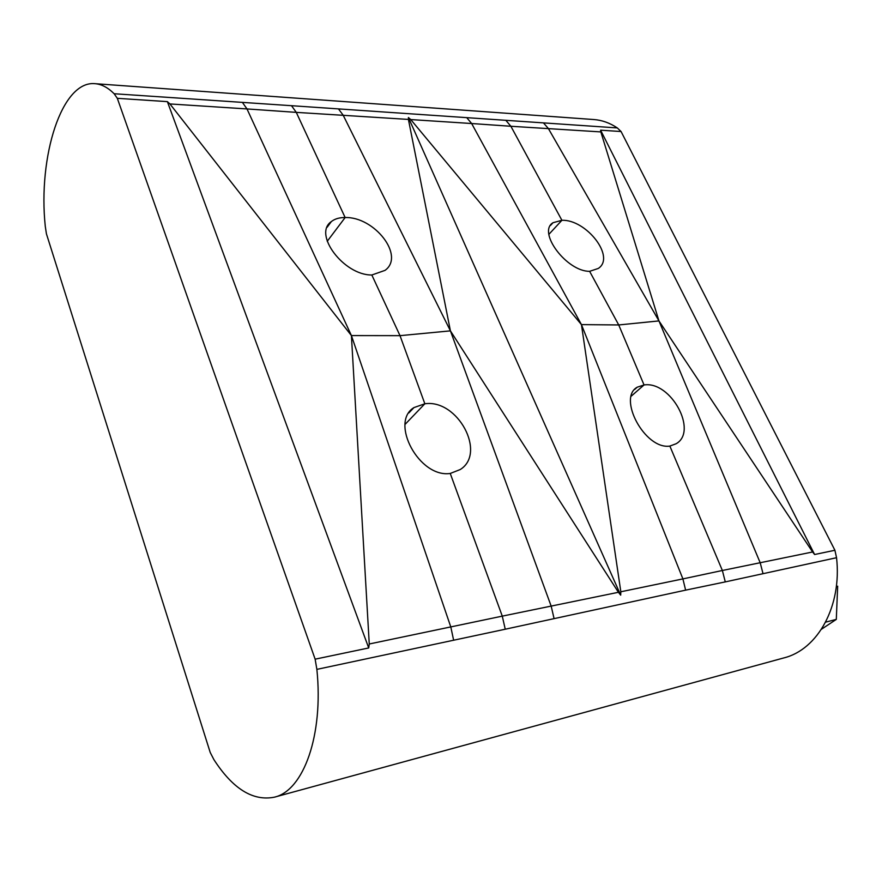 <?xml version="1.0" encoding="UTF-8"?>
<svg xmlns="http://www.w3.org/2000/svg" width="882" height="882" viewBox="0 0 882 882"><rect width="100%" height="100%" fill="white"/><g stroke="black" fill="none" stroke-linecap="round" stroke-linejoin="round"><path stroke-width="1.32" d="M837.668 586.177L836.301 619.407L825.618 622.141M836.301 619.407L821.484 629.23M315.139 659.174L117.317 98.321L114.142 93.746C107.902 87.516 101.507 84.154 94.969 83.68L593.884 119.544C602.031 120.139 609.837 122.929 617.312 127.923L621.071 131.528L834.912 550.269L836.544 557.711C842.067 606.022 817.868 649.582 783.822 657.928L274.368 797.185C303.606 790.636 323.65 735.103 316.87 669.372L315.139 659.174L368.72 647.95L167.371 101.628L169.928 103.944L351.411 335.579L369.26 643.992L502.277 616.132L450.25 473.458C419.204 478.154 389.447 422.302 413.956 407.583L424.848 403.78L405.114 424.352M368.72 647.95L369.26 643.992M834.912 550.269L814.604 554.513L812.609 551.978L722.369 570.489L725.28 581.899L836.544 557.711M725.28 581.899L685.623 590.146L682.9 578.901L722.369 570.489L669.857 446.083L676.119 443.745C698.268 431.375 670.893 380.77 644.047 384.96L631.258 396.139M114.142 93.746L291.501 105.697L296.275 112.367L408.41 119.423L408.421 117.515L620.685 595.152L618.425 592.285L502.277 616.132L505.243 629.219L685.623 590.146M505.243 629.219L316.87 669.372M94.969 83.68C61.707 80.35 37.893 156.665 45.28 226.332L46.415 233.796L210.225 752.489L213.907 759.634C232.815 788.872 252.969 801.385 274.368 797.185M617.312 127.923L291.501 105.697M450.25 473.458L460.195 469.555C486.787 453.205 457.736 398.896 424.848 403.78L400.009 335.656L371.829 274.997C343.87 275.382 312.713 234.017 331.356 221.58C334.862 218.813 339.449 217.468 345.138 217.545L327.233 241.293M408.41 119.423L450.415 330.86L400.009 335.656L351.411 335.579L450.834 627.069L453.58 640.001M242.44 102.455L246.993 108.938L296.275 112.367L345.138 217.545C374.365 216.52 405.246 255.901 385.037 270.366L371.829 274.997M169.928 103.944L246.993 108.938L351.411 335.579M117.317 98.321L167.371 101.628M618.425 592.285L450.415 330.86L551.206 606.232L554.028 618.414M338.523 108.982L343.153 115.178L450.415 330.86M466.776 117.692L471.65 123.524L410.747 119.566L408.421 117.515M620.685 595.152L620.829 591.778L581.436 324.609L410.747 119.566M505.805 120.261L510.876 126.269L600.84 131.914L658.953 320.916L812.609 551.978M814.604 554.513L600.598 130.183L600.84 131.914M669.857 446.083C644.996 449.886 617.235 397.859 637.289 387.165L644.047 384.96L618.723 324.951L589.617 271.325L598.272 268.448C615.912 257.125 586.221 219.265 561.911 220.302L548.902 234.325M762.985 573.521L760.229 562.848L658.953 320.916L618.723 324.951L581.436 324.609L682.9 578.901L620.829 591.778M543.477 122.907L548.35 128.507L658.953 320.916M581.436 324.609L471.65 123.524L510.876 126.269L561.911 220.302L553.025 222.705L550.423 225.516M621.071 131.528L600.598 130.183M589.617 271.325C566.784 271.601 537.039 232.054 553.025 222.705M331.356 221.58L327.134 227.247M413.956 407.583L408.862 412.93M637.289 387.165L634.577 389.546"/></g></svg>
